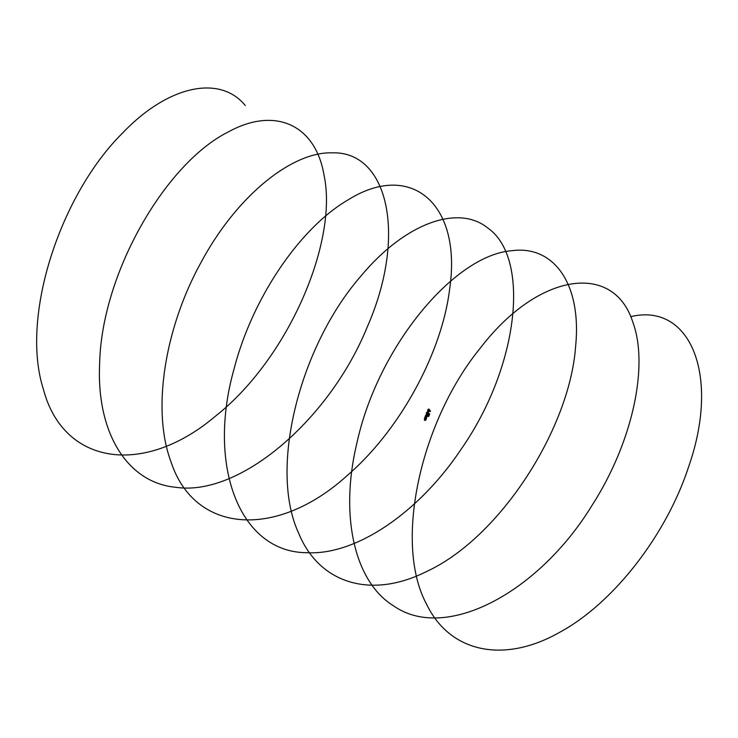 <?xml version="1.0" encoding="UTF-8"?>
<svg xmlns="http://www.w3.org/2000/svg" width="738" height="738" viewBox="0 0 738 738"><rect width="100%" height="100%" fill="white"/><g stroke="black" fill="none" stroke-linecap="round" stroke-linejoin="round"><path stroke-width="0.55" stroke-dasharray="3.69 2.77" d="M428.271 416.527L427.071 415.789L428.529 416.49M428.704 413.28L427.625 416.02L426.988 415.07L427.606 412.837L427.127 415.872M427.948 412.929L427.394 414.618M426.961 415.789L426.878 415.07M427.09 412.514L427.293 412.985A1.504 1.199 89.7 0 0 427.311 413.64L427.883 412.994M428.981 414.249L428.64 413.704M428.51 415.679L428.178 415.134M428.501 413.326L427.588 416.112M428.483 413.262L427.57 416.048L428.483 413.262M428.713 416.518L427.92 416.112L428.833 413.326M428.972 413.87L429.498 413.917L429.036 414.156M427.099 415.07L427.182 415.789M428.686 413.428L427.809 416.112M428.529 413.234L427.625 416.02M428.003 413.409L426.841 413.234L426.961 412.477L427.708 413.621L428.132 413.022M427.505 412.459L428.778 409.193L427.136 412.487L428.003 412.717M427.828 412.09L428.492 412.431M429.285 410.014L428.926 411.112M428.796 411.167L429.322 410.06M427.597 412.468L428.308 412.837M428.049 409.894L427.911 410.494L428.132 409.701L427.8 410.06L428.953 410.586M428.492 411.084L428.861 409.959M428.492 409.129A0.59 0.47 -90.3 0 0 428.326 409.193L427.385 412.072L428.058 412.422M427.385 412.072L427.985 412.819M426.702 412.487L426.629 413.234L427.45 413.649M428.713 410.06L428.501 411.001M427.754 410.632L428.049 409.71L427.846 410.651M427.662 409.774L428.224 410.3L427.957 409.608M428.123 410.577L428.815 409.821L428.492 410.697M427.523 414.23L427.062 414.774L427.265 414.119A1.504 1.199 89.7 0 1 427.191 413.963M426.813 415.78L427.284 414.765M426.859 414.977L426.961 413.898M426.527 415.974L425.226 419.119L425.863 415.614M426.739 415.983L425.78 418.852L425.116 418.492L426.241 414.498M426.868 412.496L426.509 414.258A0.849 0.673 89.7 0 1 426.463 414.498M426.389 413.114L426.739 412.477M426.804 412.487L427.071 412.985A1.504 1.199 89.7 0 0 427.071 413.52M427.496 413.944L427.468 415.872L427.385 413.898M427.533 414.147L427.689 415.393L427.025 415.512L427.403 413.963M424.922 420.208L425.992 415.485L426.776 415.891L425.909 415.559L424.516 420.217M425.891 415.531L426.767 415.9M424.977 418.907L425.632 419.267L424.977 418.907L425.835 415.697L426.721 416.048L426.084 415.531M424.756 418.907L425.715 415.531M425.632 419.267L426.924 415.983M425.42 419.267L426.555 415.983M429.267 410.079L428.612 411.103M428.695 410.079L428.261 410.891L428.547 410.014M428.879 410.891L429.165 410.014M428.972 410.9L429.258 410.024M429.295 410.328L429.027 411.038M428.769 409.83L428.058 409.719M427.745 410.586L428.612 409.756L428.095 409.572M427.736 410.688L428.446 410.706M428.197 410.586L428.815 409.821M427.376 410.024L429.267 410.918M429.986 410.522L429.581 411.435M428.704 410.881L429.248 410.3M428.972 410.365L429.138 410.937M427.118 412.634L427.034 413.105L427.118 412.634M427.044 413.132L427.173 412.607L427.044 413.132M427.108 413.105L427.191 412.634L427.108 413.105M427.477 415.651L427.514 415.143L427.477 415.651M427.385 414.11L427.284 414.581L427.385 414.11M427.357 414.581L427.459 414.11L427.357 414.581M424.959 418.972L424.387 418.981M424.405 418.833L424.977 418.852M425.494 415.595L427.044 416.131L425.844 420.217M429.073 410.965L429.359 410.088M428.658 409.756L428.335 410.623M427.477 415.143L427.514 415.688L427.477 415.143M429.092 410.992L429.313 410.337"/><path stroke-width="1.11" d="M428.52 414.064L428.981 414.249M428.391 413.326L429.258 413.972L428.455 416.426L427.422 416.066L428.326 413.28L427.486 416.112M428.381 416.527L429.368 413.972L427.929 412.976L429.59 413.972L428.529 416.49M426.961 413.898L427.422 416.066M427.376 414.627L427.311 413.64A1.504 1.199 89.7 0 0 427.486 414.119L427.523 414.23M428.317 413.234L427.403 416.02M427.948 412.929L429.7 413.972L428.713 416.518M428.132 413.022L428.796 411.167M428.935 409.129A0.59 0.47 89.7 0 1 429.442 409.535L429.285 410.014M428.926 411.112L428.224 413.068M428.861 409.959L428.99 409.544A0.59 0.47 -90.3 0 0 428.723 409.175A0.59 0.47 89.7 0 1 429.331 409.544L429.442 409.535M429.027 411.038L428.215 410.9L429.331 409.544M428.058 409.719L428.215 409.193A0.59 0.47 89.7 0 1 428.889 409.544L428.713 410.06M427.45 413.649L428.492 411.084M427.791 413.409L426.518 413.234L426.629 412.477L427.865 412.837L428.621 411.149M427.68 413.418L427.865 412.837M427.154 412.468L427.939 412.441M427.274 412.09L428.16 409.784M426.693 415.512L426.85 413.898L427.357 415.393L426.527 415.974M425.863 415.614L426.241 414.498A0.849 0.673 89.7 0 0 426.287 414.258L426.389 413.114M425.485 420.07L424.562 420.365L424.396 418.99L425.595 415.494L426.656 416.177L425.881 420.07L425.392 419.424L426.49 416.131L425.522 415.614L424.516 420.217M426.767 415.9L425.891 415.531M428.501 411.001L429.322 410.06M428.095 409.572L427.736 410.402M427.634 410.549L427.975 409.655M428.068 409.765L427.736 410.688M430.503 410.974L430.116 411.619L430.503 410.974M429.581 411.435L429.986 410.522M429.378 410.771L428.889 410.974M429.073 410.393L429.119 410.937M245.247 105.479C219.924 74.473 168.181 85.304 122.619 132.997C60.304 194.629 19.935 316.657 43.431 389.378C63.459 465.272 143.901 476.886 215.607 416.048C288.198 358.88 338.05 242.175 324.139 175.718C315.799 124.823 275.274 106.171 228.503 131.825C165.552 163.052 101.29 273.604 99.612 364.341C96.484 432.385 127.047 482.772 175.755 487.283C240.219 496.96 329.868 418.898 367.081 327.377C407.404 236.059 388.289 150.967 332.109 152.849C291.538 151.594 236.363 196.446 201.059 262.405C164.952 327.663 151.521 409.553 170.884 461.49C194.454 534.146 277.174 539.441 347.801 475.004C400.679 429.295 441.841 352.137 449.543 289.757C462.523 204.057 411.112 159.86 347.395 200.312C300.467 227.784 252.645 296.99 234.121 368.732C206.64 465.66 239.555 552.891 307.405 552.707C356.786 555.271 419.553 511.812 461.388 448.87C519.607 365.107 530.115 257.839 488.049 228.208C458.446 203.826 404.885 223.171 360.891 276.132C300.477 345.2 268.254 467.588 298.678 533.26C319.397 583.813 371.214 599.228 426.195 571.701C500.327 537.734 569.828 428.271 575.603 346.463C581.885 284.84 554.395 244.748 511.462 250.754C454.433 255.228 377.819 346.537 356.869 443.224C339.637 514.912 354 581.802 393.861 606.046C445.78 642.18 538.712 592.614 592.014 505.41C632.881 441.785 648.85 365.578 632.909 322.423C613.739 261.335 538.03 272.534 480.207 348.225C421.001 420.725 393.031 542.79 426.813 604.671C450.051 652.521 503.657 663.693 558.638 632.872C613.638 603.583 666.405 534.561 688.453 467.265C720.666 375.928 690.611 302.34 630.842 316.63M424.424 418.852L425.503 415.568M425.9 420.153L427.053 416.177L426.49 416.131L427.053 416.066M425.964 419.424L425.42 419.313M425.291 420.217L425.392 419.424M424.415 418.972L424.507 420.3M426.01 419.341L427.062 416.14M428.372 410.974L428.658 410.097M430.116 411.619L429.433 411.453M430.475 410.937L429.94 410.466"/></g></svg>
